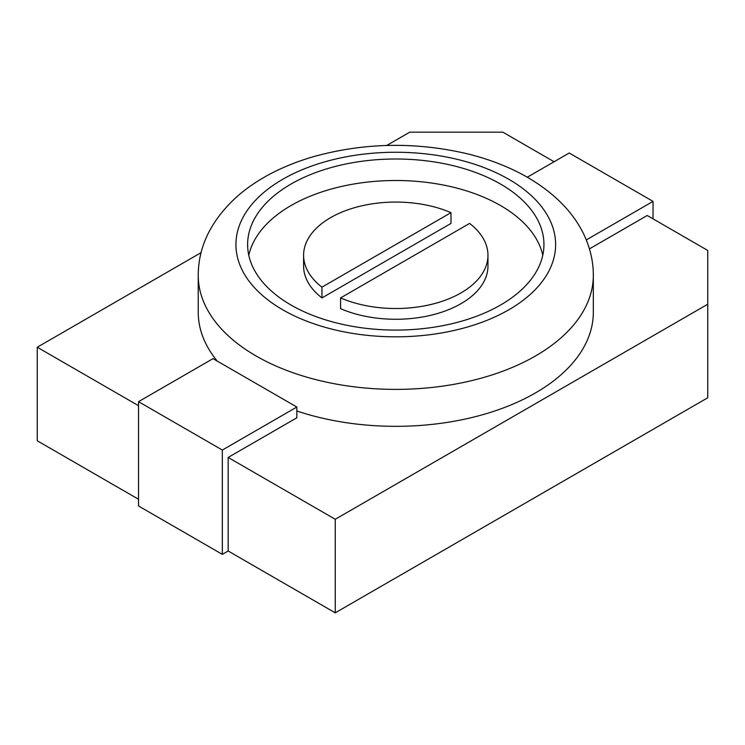 <?xml version="1.0" encoding="UTF-8"?>
<svg xmlns="http://www.w3.org/2000/svg" width="745" height="745" viewBox="0 0 745 745"><rect width="100%" height="100%" fill="white"/><g stroke="black" fill="none" stroke-linecap="round" stroke-linejoin="round"><path stroke-width="1.12" d="M340.577 297.916A92.184 53.221 0 0 0 437.073 302.88A92.184 53.221 0 0 0 487.966 255.293A92.184 53.221 0 0 0 469.611 223.416L340.577 297.916L340.577 308.672A92.184 53.221 180 0 0 437.073 313.636A92.184 53.221 180 0 0 487.966 266.04L487.966 255.293M542.77 255.293A148.162 85.535 0 0 0 500.547 205.555A148.162 85.535 0 0 0 347.813 185.114A148.162 85.535 0 0 0 248.793 255.293M450.986 223.416L321.952 297.916A92.184 53.221 180 0 1 303.597 266.04L303.597 255.293A92.184 53.221 0 0 0 321.952 287.16L450.986 212.66L450.986 223.416M500.547 184.052A148.162 85.535 180 0 1 543.943 244.537A148.162 85.535 180 0 1 395.781 330.082A148.162 85.535 180 0 1 247.619 244.537A148.162 85.535 180 0 1 339.087 165.511A148.162 85.535 180 0 1 500.547 184.052M321.952 287.16L321.952 297.916M450.986 212.66A92.184 53.221 0 0 0 354.49 207.706A92.184 53.221 0 0 0 303.597 255.293M198.235 275.333A197.546 114.05 0 0 0 395.781 389.384A197.546 114.05 0 0 0 593.327 275.333C593.327 262.017 590.45 248.979 584.676 236.221C574.162 213.172 555.155 193.57 527.656 177.422C510.036 167.28 490.089 159.439 467.813 153.908C415.561 141.615 363.97 142.574 313.03 156.795C282.485 165.818 257.304 178.93 237.506 196.149C211.403 219.756 198.31 246.148 198.235 275.333L198.235 312.285A197.546 114.05 0 0 0 217.233 361.083M296.836 410.998A197.546 114.05 0 0 0 494.466 411.082A197.546 114.05 0 0 0 593.327 312.285L593.327 275.333M589.435 248.867L647.219 215.501L707.75 250.45L707.75 304.221L335.25 519.274L228.156 457.449L296.836 417.796L296.836 407.04L213.023 358.652L138.523 401.667L222.336 450.054L296.836 407.04M138.523 405.699L37.25 347.226L201.094 252.639M386.711 145.471L409.75 132.172L502.875 132.172L554.094 161.74M335.25 519.274L335.25 612.828L707.75 397.774L707.75 304.221M586.278 239.937L653.039 201.392L569.227 153.004L527.302 177.208M653.039 218.862L653.039 201.392M138.523 499.252L37.25 440.779L37.25 347.226M228.156 457.449L228.156 551.002L222.336 554.364L138.523 505.976L138.523 401.667M222.336 554.364L222.336 450.054M335.25 612.828L228.156 551.002M508.798 179.284A159.83 92.278 0 0 0 241.389 220.65A159.83 92.278 0 0 0 437.147 333.676A159.83 92.278 0 0 0 508.798 179.284"/></g></svg>
